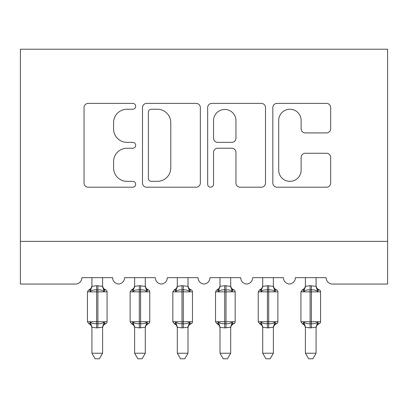 <?xml version="1.0" encoding="UTF-8"?>
<svg xmlns="http://www.w3.org/2000/svg" width="408" height="408" viewBox="0 0 408 408"><rect width="100%" height="100%" fill="white"/><g stroke="black" fill="none" stroke-linecap="round" stroke-linejoin="round"><path stroke-width="0.61" d="M135.686 106.315A2.933 2.933 0 0 0 132.753 103.382L88.22 103.382A4.192 4.192 0 0 0 84.033 107.569L84.033 183.008A4.192 4.192 0 0 0 88.22 187.201L132.753 187.201A2.933 2.933 0 0 0 135.686 184.268A2.933 2.933 0 0 0 132.753 181.336L126.99 181.336A13.413 13.413 0 0 1 113.577 167.923L113.577 161.634A13.413 13.413 0 0 1 126.99 148.226L132.753 148.226A2.933 2.933 0 0 0 135.686 145.289A2.933 2.933 0 0 0 132.753 142.356L126.99 142.356A13.413 13.413 0 0 1 113.577 128.943L113.577 122.66A13.413 13.413 0 0 1 126.99 109.247L132.753 109.247A2.933 2.933 0 0 0 135.686 106.315M326.482 132.926A4.192 4.192 0 0 0 330.674 128.734L330.674 107.569A4.192 4.192 0 0 0 326.482 103.382L277.027 103.382A4.192 4.192 0 0 0 272.84 107.569L272.84 183.008A4.192 4.192 0 0 0 277.027 187.201L326.482 187.201A4.192 4.192 0 0 0 330.674 183.008L330.674 157.447A4.192 4.192 0 0 0 326.482 153.255L305.317 153.255A4.192 4.192 0 0 0 301.13 157.447L301.13 170.121A11.21 11.21 0 0 1 289.915 181.336A11.21 11.21 0 0 1 278.705 170.121L278.705 120.457A11.21 11.21 0 0 1 289.915 109.247A11.21 11.21 0 0 1 301.13 120.457L301.13 128.734A4.192 4.192 0 0 0 305.317 132.926L326.482 132.926M387.6 241.363L387.6 49.22L20.4 49.22L20.4 284.06L75.48 284.06A6.406 6.406 0 0 0 81.886 277.654L112.628 277.654A6.406 6.406 0 0 0 118.606 284.045A6.406 6.406 0 0 0 124.583 277.654L155.326 277.654A6.406 6.406 0 0 0 161.303 284.045A6.406 6.406 0 0 0 167.28 277.654L198.023 277.654A6.406 6.406 0 0 0 204 284.045A6.406 6.406 0 0 0 209.977 277.654L240.72 277.654A6.406 6.406 0 0 0 246.697 284.045A6.406 6.406 0 0 0 252.674 277.654L283.417 277.654A6.406 6.406 0 0 0 289.394 284.045A6.406 6.406 0 0 0 295.372 277.654L326.114 277.654A6.406 6.406 0 0 0 332.52 284.06L387.6 284.06L387.6 241.363L20.4 241.363M200.333 107.569A4.192 4.192 0 0 0 196.141 103.382L146.686 103.382A4.192 4.192 0 0 0 142.494 107.569L142.494 183.008A4.192 4.192 0 0 0 146.686 187.201L196.141 187.201A4.192 4.192 0 0 0 200.333 183.008L200.333 107.569M211.859 103.382L261.314 103.382A4.192 4.192 0 0 1 265.506 107.569L265.506 183.008A4.192 4.192 0 0 1 261.314 187.201L240.149 187.201A4.192 4.192 0 0 1 235.957 183.008L235.957 152.414A4.192 4.192 0 0 0 231.764 148.226L217.724 148.226A4.192 4.192 0 0 0 213.537 152.414L213.537 184.268A2.933 2.933 0 0 1 210.599 187.201A2.933 2.933 0 0 1 207.667 184.268L207.667 107.569A4.192 4.192 0 0 1 211.859 103.382M151.297 109.247A2.933 2.933 0 0 0 148.364 112.18L148.364 178.398A2.933 2.933 0 0 0 151.297 181.336L157.376 181.336A13.413 13.413 0 0 0 170.784 167.923L170.784 122.66A13.413 13.413 0 0 0 157.376 109.247L151.297 109.247M235.957 120.666A11.21 11.21 0 0 0 224.747 109.456A11.21 11.21 0 0 0 213.537 120.666L213.537 138.164A4.192 4.192 0 0 0 217.724 142.356L231.764 142.356A4.192 4.192 0 0 0 235.957 138.164L235.957 120.666M91.917 327.471A4.697 4.478 180 0 0 89.454 323.529C88.643 323.835 88.643 323.835 89.454 323.529L90.372 322.157C92.111 323.462 94.192 323.967 96.614 323.656L96.614 321.739L97.894 321.739L97.894 289.93C100.322 289.624 102.403 290.124 104.142 291.434L105.06 290.057L105.677 289.843A2.137 2.137 0 0 1 107.075 291.853L87.434 291.853L87.434 321.739L96.614 321.739L96.614 289.93C94.192 289.624 92.111 290.124 90.372 291.434L89.454 290.057C88.643 289.757 88.643 289.757 89.454 290.057C88.643 289.757 88.643 289.757 89.454 290.057A4.697 4.478 0 0 0 91.917 286.12M102.592 353.226L99.389 358.78L95.125 358.78L91.917 353.226L102.592 353.226L102.597 327.252L96.614 327.884L96.614 323.656L97.894 323.656L97.894 321.739L107.075 321.739A2.137 2.137 0 0 1 105.677 323.743L105.06 323.529L105.677 323.743C103.734 324.574 102.709 326.043 102.592 328.154M102.592 327.471C102.592 328.415 102.592 328.415 102.592 327.471C102.592 328.415 102.592 328.415 102.592 327.471A4.697 4.478 180 0 1 105.06 323.529L104.142 322.157C102.403 323.462 100.322 323.967 97.894 323.656L97.894 327.884M91.917 353.226L91.917 327.252L90.372 322.157M96.614 327.884L91.917 327.252M91.917 277.654L91.917 286.34L96.614 285.707L102.597 286.34L102.592 277.654M90.372 291.434L90.999 289.614M104.142 291.434L102.597 286.34M102.597 327.252L104.142 322.157M134.614 327.471A4.697 4.478 180 0 0 132.151 323.529C131.34 323.835 131.34 323.835 132.151 323.529L133.069 322.157C134.808 323.462 136.889 323.967 139.312 323.656L139.312 321.739L140.592 321.739L140.592 289.93C143.019 289.624 145.1 290.124 146.839 291.434L147.757 290.057L148.374 289.843A2.137 2.137 0 0 1 149.772 291.853L130.132 291.853L130.132 321.739L139.312 321.739L139.312 289.93C136.889 289.624 134.808 290.124 133.069 291.434L132.151 290.057C131.34 289.757 131.34 289.757 132.151 290.057C131.34 289.757 131.34 289.757 132.151 290.057A4.697 4.478 0 0 0 134.614 286.12M145.289 353.226L142.086 358.78L137.822 358.78L134.614 353.226L145.289 353.226L145.294 327.252L139.312 327.884L139.312 323.656L140.592 323.656L140.592 321.739L149.772 321.739A2.137 2.137 0 0 1 148.374 323.743L147.757 323.529L148.374 323.743C146.431 324.574 145.406 326.043 145.289 328.154M145.289 327.471C145.289 328.415 145.289 328.415 145.289 327.471C145.289 328.415 145.289 328.415 145.289 327.471A4.697 4.478 180 0 1 147.757 323.529L146.839 322.157C145.1 323.462 143.019 323.967 140.592 323.656L140.592 327.884M134.614 353.226L134.614 327.252L133.069 322.157M139.312 327.884L134.614 327.252M134.614 277.654L134.614 286.34L139.312 285.707L145.294 286.34L145.289 277.654M133.069 291.434L133.696 289.614M146.839 291.434L145.294 286.34M145.294 327.252L146.839 322.157M177.312 327.471A4.697 4.478 180 0 0 174.848 323.529C174.037 323.835 174.037 323.835 174.848 323.529L175.766 322.157C177.506 323.462 179.586 323.967 182.009 323.656L182.009 321.739L183.294 321.739L183.294 289.93C185.716 289.624 187.797 290.124 189.536 291.434L190.454 290.057L191.071 289.843A2.137 2.137 0 0 1 192.474 291.853L172.829 291.853L172.829 321.739L182.009 321.739L182.009 289.93C179.586 289.624 177.506 290.124 175.766 291.434L174.848 290.057C174.037 289.757 174.037 289.757 174.848 290.057C174.037 289.757 174.037 289.757 174.848 290.057A4.697 4.478 0 0 0 177.312 286.12M187.986 353.226L184.783 358.78L180.52 358.78L177.312 353.226L187.986 353.226L187.991 327.252L182.009 327.884L182.009 323.656L183.294 323.656L183.294 321.739L192.474 321.739A2.137 2.137 0 0 1 191.071 323.743L190.454 323.529L191.071 323.743C189.128 324.574 188.103 326.043 187.986 328.154M187.986 327.471C187.986 328.415 187.986 328.415 187.986 327.471C187.986 328.415 187.986 328.415 187.986 327.471A4.697 4.478 180 0 1 190.454 323.529L189.536 322.157C187.797 323.462 185.716 323.967 183.294 323.656L183.294 327.884M177.312 353.226L177.312 327.252L175.766 322.157M182.009 327.884L177.312 327.252M177.312 277.654L177.312 286.34L182.009 285.707L187.991 286.34L187.986 277.654M175.766 291.434L176.394 289.614M189.536 291.434L187.991 286.34M187.991 327.252L189.536 322.157M220.014 327.471A4.697 4.478 180 0 0 217.546 323.529C216.735 323.835 216.735 323.835 217.546 323.529L218.464 322.157C220.203 323.462 222.284 323.967 224.706 323.656L224.706 321.739L225.991 321.739L225.991 289.93C228.414 289.624 230.494 290.124 232.234 291.434L233.152 290.057L233.769 289.843A2.137 2.137 0 0 1 235.171 291.853L215.526 291.853L215.526 321.739L224.706 321.739L224.706 289.93C222.284 289.624 220.203 290.124 218.464 291.434L217.546 290.057C216.735 289.757 216.735 289.757 217.546 290.057C216.735 289.757 216.735 289.757 217.546 290.057A4.697 4.478 0 0 0 220.014 286.12M230.688 353.226L227.48 358.78L223.217 358.78L220.014 353.226L230.688 353.226L230.688 327.252L224.706 327.884L224.706 323.656L225.991 323.656L225.991 321.739L235.171 321.739A2.137 2.137 0 0 1 233.769 323.743L233.152 323.529L233.769 323.743C231.826 324.574 230.8 326.043 230.688 328.154M230.688 327.471C230.688 328.415 230.688 328.415 230.688 327.471C230.688 328.415 230.688 328.415 230.688 327.471A4.697 4.478 180 0 1 233.152 323.529L232.234 322.157C230.494 323.462 228.414 323.967 225.991 323.656L225.991 327.884M220.014 353.226L220.009 327.252L218.464 322.157M224.706 327.884L220.009 327.252M220.014 277.654L220.009 286.34L224.706 285.707L230.688 286.34L230.688 277.654M218.464 291.434L219.091 289.614M232.234 291.434L230.688 286.34M230.688 327.252L232.234 322.157M262.711 327.471A4.697 4.478 180 0 0 260.243 323.529C259.432 323.835 259.432 323.835 260.243 323.529L261.161 322.157C262.9 323.462 264.981 323.967 267.408 323.656L267.408 321.739L268.688 321.739L268.688 289.93C271.111 289.624 273.192 290.124 274.931 291.434L275.849 290.057L276.466 289.843A2.137 2.137 0 0 1 277.868 291.853L258.228 291.853L258.228 321.739L267.408 321.739L267.408 289.93C264.981 289.624 262.9 290.124 261.161 291.434L260.243 290.057C259.432 289.757 259.432 289.757 260.243 290.057C259.432 289.757 259.432 289.757 260.243 290.057A4.697 4.478 0 0 0 262.711 286.12M273.385 353.226L270.178 358.78L265.914 358.78L262.711 353.226L273.385 353.226L273.385 327.252L267.408 327.884L267.408 323.656L268.688 323.656L268.688 321.739L277.868 321.739A2.137 2.137 0 0 1 276.466 323.743L275.849 323.529L276.466 323.743C274.523 324.574 273.498 326.043 273.385 328.154M273.385 327.471C273.385 328.415 273.385 328.415 273.385 327.471C273.385 328.415 273.385 328.415 273.385 327.471A4.697 4.478 180 0 1 275.849 323.529L274.931 322.157C273.192 323.462 271.111 323.967 268.688 323.656L268.688 327.884M262.711 353.226L262.706 327.252L261.161 322.157M267.408 327.884L262.706 327.252M262.711 277.654L262.706 286.34L267.408 285.707L273.385 286.34L273.385 277.654M261.161 291.434L261.788 289.614M274.931 291.434L273.385 286.34M273.385 327.252L274.931 322.157M305.408 327.471A4.697 4.478 180 0 0 302.94 323.529C302.129 323.835 302.129 323.835 302.94 323.529L303.858 322.157C305.597 323.462 307.678 323.967 310.106 323.656L310.106 321.739L311.386 321.739L311.386 289.93C313.808 289.624 315.889 290.124 317.628 291.434L318.546 290.057L319.163 289.843A2.137 2.137 0 0 1 320.566 291.853L300.925 291.853L300.925 321.739L310.106 321.739L310.106 289.93C307.678 289.624 305.597 290.124 303.858 291.434L302.94 290.057C302.129 289.757 302.129 289.757 302.94 290.057C302.129 289.757 302.129 289.757 302.94 290.057A4.697 4.478 0 0 0 305.408 286.12M316.083 353.226L312.875 358.78L308.611 358.78L305.408 353.226L316.083 353.226L316.083 327.252L310.106 327.884L310.106 323.656L311.386 323.656L311.386 321.739L320.566 321.739A2.137 2.137 0 0 1 319.163 323.743L318.546 323.529L319.163 323.743C317.22 324.574 316.195 326.043 316.083 328.154M316.083 327.471C316.083 328.415 316.083 328.415 316.083 327.471C316.083 328.415 316.083 328.415 316.083 327.471A4.697 4.478 180 0 1 318.546 323.529L317.628 322.157C315.889 323.462 313.808 323.967 311.386 323.656L311.386 327.884M305.408 353.226L305.403 327.252L303.858 322.157M310.106 327.884L305.403 327.252M305.408 277.654L305.403 286.34L310.106 285.707L316.083 286.34L316.083 277.654M303.858 291.434L304.485 289.614M317.628 291.434L316.083 286.34M316.083 327.252L317.628 322.157M97.894 285.707L97.894 289.93L96.614 289.93L96.614 285.707M105.06 290.057A4.697 4.478 -0 0 1 102.592 286.12M140.592 285.707L140.592 289.93L139.312 289.93L139.312 285.707M147.757 290.057A4.697 4.478 -0 0 1 145.289 286.12M183.294 285.707L183.294 289.93L182.009 289.93L182.009 285.707M190.454 290.057A4.697 4.478 -0 0 1 187.986 286.12M225.991 285.707L225.991 289.93L224.706 289.93L224.706 285.707M233.152 290.057A4.697 4.478 -0 0 1 230.688 286.12M268.688 285.707L268.688 289.93L267.408 289.93L267.408 285.707M275.849 290.057A4.697 4.478 -0 0 1 273.385 286.12M311.386 285.707L311.386 289.93L310.106 289.93L310.106 285.707M318.546 290.057A4.697 4.478 -0 0 1 316.083 286.12M107.075 321.739L107.075 291.853M91.917 328.154C91.805 326.043 90.78 324.574 88.837 323.743L87.434 321.739M91.917 285.437C91.805 287.543 90.78 289.012 88.837 289.843L87.434 291.853M105.677 289.843C103.734 289.012 102.709 287.543 102.592 285.437M149.772 321.739L149.772 291.853M134.614 328.154C134.502 326.043 133.477 324.574 131.534 323.743L130.132 321.739M134.614 285.437C134.502 287.543 133.477 289.012 131.534 289.843L130.132 291.853M148.374 289.843C146.431 289.012 145.406 287.543 145.289 285.437M192.474 321.739L192.474 291.853M177.312 328.154C177.2 326.043 176.174 324.574 174.231 323.743L172.829 321.739M177.312 285.437C177.2 287.543 176.174 289.012 174.231 289.843L172.829 291.853M191.071 289.843C189.128 289.012 188.103 287.543 187.986 285.437M235.171 321.739L235.171 291.853M220.014 328.154C219.897 326.043 218.872 324.574 216.929 323.743L215.526 321.739M220.014 285.437C219.897 287.543 218.872 289.012 216.929 289.843L215.526 291.853M233.769 289.843C231.826 289.012 230.8 287.543 230.688 285.437M277.868 321.739L277.868 291.853M262.711 328.154C262.594 326.043 261.569 324.574 259.626 323.743L258.228 321.739M262.711 285.437C262.594 287.543 261.569 289.012 259.626 289.843L258.228 291.853M276.466 289.843C274.523 289.012 273.498 287.543 273.385 285.437M320.566 321.739L320.566 291.853M305.408 328.154C305.291 326.043 304.266 324.574 302.323 323.743L300.925 321.739M305.408 285.437C305.291 287.543 304.266 289.012 302.323 289.843L300.925 291.853M319.163 289.843C317.22 289.012 316.195 287.543 316.083 285.437"/></g></svg>
